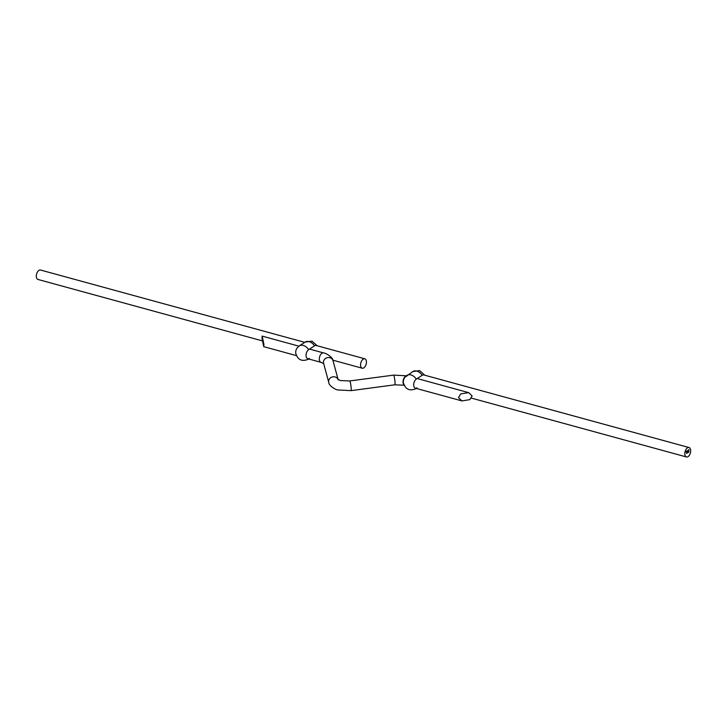 <?xml version="1.0" encoding="UTF-8"?>
<svg xmlns="http://www.w3.org/2000/svg" width="727" height="727" viewBox="0 0 727 727"><rect width="100%" height="100%" fill="white"/><g stroke="black" fill="none" stroke-linecap="round" stroke-linejoin="round"><path stroke-width="1.09" d="M363.827 367.871A4.88 2.754 -74.7 0 1 362.21 368.207A4.88 2.754 -74.7 0 1 360.592 364.109A4.88 2.754 -74.7 0 1 363.173 359.129A4.88 2.754 -74.7 0 1 364.79 358.793A4.88 2.754 -74.7 0 1 366.408 362.891A4.88 2.754 -74.7 0 1 363.827 367.871M262.265 340.854L37.968 279.459A4.88 2.754 -74.7 0 1 36.35 275.36A4.88 2.754 -74.7 0 1 38.931 270.38A4.88 2.754 -74.7 0 1 40.548 270.035L304.74 342.353M262.002 338.418L262.165 336.11L263.919 344.362L263.747 346.67L262.002 338.418M472.105 395.933L468.651 392.635L460.727 393.907L458.464 397.614L461.918 400.913L469.842 399.632L472.105 395.933M424.822 375.223L419.652 370.606L412.782 371.57L404.757 377.431A4.88 2.754 105.3 0 0 403.349 382.593C405.284 389.308 409.51 391.344 416.008 388.709A8.397 5.861 -123 0 0 416.362 388.445M689.032 447.541A4.88 2.754 105.3 0 0 687.415 447.887A4.88 2.754 105.3 0 0 684.834 452.866A4.88 2.754 105.3 0 0 686.452 456.965A4.88 2.754 105.3 0 0 688.069 456.62A4.88 2.754 105.3 0 0 690.65 451.64A4.88 2.754 105.3 0 0 689.032 447.541L423.805 374.941A4.88 2.754 105.3 0 0 422.187 375.286L416.317 379.094A4.88 2.754 105.3 0 0 413.745 384.074A4.88 2.754 105.3 0 0 415.362 388.173A4.88 2.754 105.3 0 0 416.98 387.827M364.79 358.793L316.154 345.479A4.88 2.754 105.3 0 0 314.537 345.816L308.675 349.623A8.397 5.861 -123 0 0 299.27 345.907L297.107 347.969A4.88 2.754 105.3 0 0 295.698 353.122C297.643 359.838 301.859 361.882 308.357 359.238L308.748 358.984M308.675 349.623A4.88 2.754 105.3 0 0 306.094 354.603A4.88 2.754 105.3 0 0 307.712 358.702A4.88 2.754 105.3 0 0 309.329 358.366M688.414 450.031L688.396 450.622M688.96 451.458L688.851 452.139L688.96 451.458M687.887 452.158L687.633 452.776L687.887 452.158M686.688 452.939L686.615 453.439L686.688 452.939M687.015 452.721L686.942 453.221L687.015 452.721M688.369 451.849L688.414 452.439L688.369 451.849M685.943 451.576L686.052 452.139M686.706 451.458L686.333 451.894L686.406 451.34M686.397 451.276L686.333 451.894M687.542 451.013L687.769 450.458L687.669 451.085M689.096 449.731L688.978 450.267L689.005 449.649M686.979 450.904L687.024 451.512M309.52 349.069L323.542 352.913A4.88 2.754 105.3 0 0 320.552 354.712A4.88 2.754 105.3 0 0 319.326 359.529A4.88 2.754 105.3 0 0 320.97 362.328L323.779 363.618M323.542 352.913C325.614 352.886 332.984 357.221 333.011 360.656A4.88 4.362 164.9 0 0 327.559 357.611A4.88 4.362 164.9 0 0 323.46 362.464A4.88 4.362 164.9 0 0 323.579 363.191L328.768 382.447C328.822 385.892 336.074 390.026 337.91 389.963L351.005 390.644L394.852 384.801L404.694 385.246M338.191 379.912L337.955 379.403L340.49 380.548L349.714 380.957A4.88 0.563 82.4 0 1 351.15 387.882A4.88 0.563 82.4 0 1 351.005 390.644M349.714 380.957L393.561 375.123A4.88 0.563 82.4 0 1 394.997 382.048A4.88 0.563 82.4 0 1 394.852 384.801M406.202 375.895A4.88 2.754 105.3 0 0 403.049 382.447A4.88 2.754 105.3 0 0 403.803 384.647M338.055 379.494A4.88 4.362 164.9 0 0 332.503 376.922A4.88 4.362 164.9 0 0 328.64 381.73A4.88 4.362 164.9 0 0 328.768 382.447M406.92 375.377A8.397 5.861 57 0 1 416.317 379.094M412.782 371.57A8.397 5.861 57 0 1 422.187 375.286M314.537 345.816A8.397 5.861 -123 0 0 305.131 342.099L299.27 345.907M362.21 368.207L332.866 360.174M298.897 346.161L262.165 336.11M333.011 360.656L338.091 379.512M417.171 378.54L468.651 392.635M415.362 388.173L461.918 400.913M393.561 375.123L407.274 375.832M320.97 362.328L307.712 358.702M296.316 355.585L263.747 346.67M317.172 345.752L312.001 341.136L305.131 342.099M686.452 456.965L471.441 398.114"/></g></svg>
